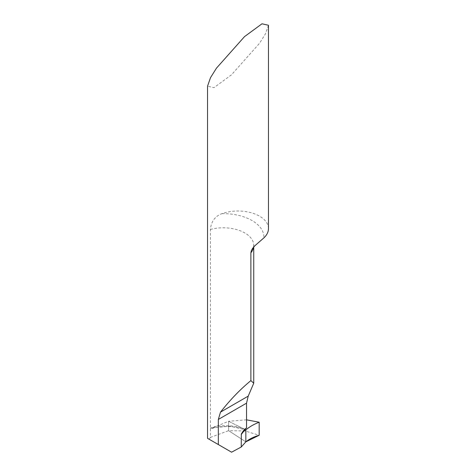 <?xml version="1.0" encoding="UTF-8"?>
<svg xmlns="http://www.w3.org/2000/svg" width="476" height="476" viewBox="0 0 476 476"><rect width="100%" height="100%" fill="white"/><g stroke="black" fill="none" stroke-linecap="round" stroke-linejoin="round"><path stroke-width="0.36" stroke-dasharray="2.38 1.78" d="M268.464 25.258L265.489 33.784L259.539 43.286L231.485 74.815L214.016 87.644L207.536 86.186M268.464 228.599A30.464 17.588 0 0 0 259.539 216.163A30.464 17.588 0 0 0 221.923 213.659C215.033 216.223 211.189 221.483 210.398 229.45L210.398 437.414L209.125 439.235L231.58 452.2M244.819 429.382C239.779 425.49 218.579 424.152 210.398 428.061L210.529 428.483L211.32 428.578L212.903 427.763L229.646 426.175L244.807 429.483M246.538 427.978L245.39 428.424L244.831 429.388M210.398 437.414L228.617 430.667L245.842 441.865L228.617 430.667L228.617 421.26L244.819 429.441L228.617 421.26L212.903 427.763M246.538 419.832L228.617 421.26L228.617 430.667L245.063 430.982L259.182 435.248M221.923 213.659A40.615 23.449 180 0 1 252 220.519A40.615 23.449 180 0 1 263.877 237.881M210.398 229.45A30.464 17.588 180 0 1 244.819 232.954A30.464 17.588 180 0 1 253.744 245.39A30.464 17.588 180 0 1 253.595 247.121M253.744 246.955L253.744 245.39L252.577 248.412M211.35 428.567C223.976 425.3 235.209 425.853 245.039 430.215M242.189 432.214L245.313 428.501"/><path stroke-width="0.71" d="M207.536 86.186L210.511 77.659L216.461 68.157L244.515 36.628L261.984 23.8L268.464 25.258L268.464 228.599A30.464 17.588 0 0 1 263.877 237.881L254.791 245.836L252.464 248.573L251.316 250.679L250.882 252.827L250.882 380.622C240.285 389.32 230.158 399.822 220.501 412.127L218.329 419.451L218.329 444.548L207.536 438.319L207.536 86.186M250.882 380.622L253.744 383.204L248.216 396.127L246.538 403.166L246.538 427.978L243.843 430.262L241.326 433.981L241.231 447.018L231.58 452.2L218.329 444.548M244.807 429.483L245.842 429.959L245.842 441.865L241.231 447.018M245.842 429.959C249.353 426.871 253.797 424.294 259.182 422.23C253.797 424.294 249.353 426.871 245.842 429.959L245.842 441.865C249.412 438.979 253.863 436.772 259.182 435.248L259.182 422.23L259.182 435.248L245.842 441.865L245.842 429.959L244.819 429.441L245.842 429.959L244.979 430.173A40.615 23.449 0 0 0 241.231 434.671M244.831 429.388L244.979 430.173M259.182 422.23L246.538 419.832M253.595 247.121A30.464 17.588 180 0 1 250.882 252.827M246.538 403.166L218.329 419.451M248.216 396.127L220.501 412.127M253.744 246.955L253.744 383.204"/></g></svg>
